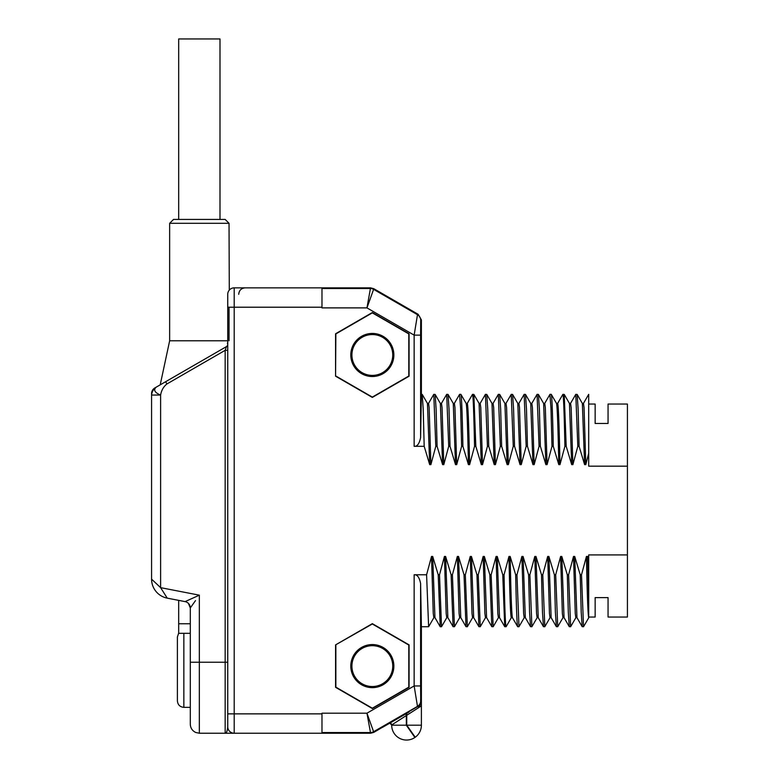 <?xml version="1.0" encoding="UTF-8"?>
<svg xmlns="http://www.w3.org/2000/svg" width="779" height="779" viewBox="0 0 779 779"><rect width="100%" height="100%" fill="white"/><g stroke="black" fill="none" stroke-linecap="round" stroke-linejoin="round"><path stroke-width="1.17" d="M588.7 404.038L595.146 404.038L595.146 423.464L608.058 423.464L608.058 404.038L627.426 404.038L627.426 466.173L588.7 466.173L588.7 453.261L585.798 464.644L584.61 464.644L579.099 446.318L577.814 446.318L572.886 464.644L571.698 464.644L566.197 446.318L564.902 446.318L559.974 464.644L558.796 464.644L553.285 446.318L551.99 446.318L547.072 464.644L545.884 464.644L540.373 446.318L539.078 446.318L534.16 464.644L532.972 464.644L527.461 446.318L526.176 446.318L521.248 464.644L520.06 464.644L514.549 446.318L513.264 446.318L508.336 464.644L507.158 464.644L501.647 446.318L500.352 446.318L495.425 464.644L494.246 464.644L488.735 446.318L487.44 446.318L482.522 464.644L481.334 464.644L475.823 446.318L474.538 446.318L469.61 464.644L468.422 464.644L462.911 446.318L461.626 446.318L456.698 464.644L455.52 464.644L450.009 446.318L448.714 446.318L443.787 464.644L442.608 464.644L437.097 446.318L435.802 446.318L430.884 464.644L429.696 464.644L424.185 446.318L414.146 446.318L414.146 335.136L417.486 314.697A6.456 6.456 60 0 1 420.709 320.286L421.39 319.896L421.39 394.349L420.602 437.584C419.355 443.748 417.203 446.659 414.146 446.318M627.426 466.173L627.426 617.046L608.058 617.046L608.058 597.62L608.058 608.74M321.98 732.552L370.414 732.552A6.456 6.456 -15 0 0 373.647 731.685L417.486 706.378L414.146 685.948L414.146 574.766L426.59 574.766L431.517 556.44L432.696 556.44L438.207 574.766L439.502 574.766L444.429 556.44L445.607 556.44L451.119 574.766L452.414 574.766L457.331 556.44L458.519 556.44L464.031 574.766L465.326 574.766L470.243 556.44L471.431 556.44L476.943 574.766L478.228 574.766L483.155 556.44L484.343 556.44L489.845 574.766L491.14 574.766L496.067 556.44L497.245 556.44L502.757 574.766L504.052 574.766L508.969 556.44L510.157 556.44L515.669 574.766L516.964 574.766L521.881 556.44L523.069 556.44L528.581 574.766L529.866 574.766L534.793 556.44L535.981 556.44L541.493 574.766L542.778 574.766L547.705 556.44L548.883 556.44L554.395 574.766L555.69 574.766L560.617 556.44L561.795 556.44L567.307 574.766L568.602 574.766L573.519 556.44L574.707 556.44L580.219 574.766L581.504 574.766L586.431 556.44L587.619 556.44L588.7 560.393L588.7 554.911L627.426 554.911M335.574 644.885L372.333 623.658L409.082 644.885L409.082 687.321L372.333 708.539L335.574 687.321L335.574 644.885L372.333 623.989L408.8 645.041L408.8 687.156L372.333 708.218L335.856 687.156L335.856 645.041M335.574 376.199L335.574 333.763L372.333 312.535L409.082 333.763L409.082 376.199L372.333 397.417L335.574 376.199L335.856 333.918L372.333 312.866L408.8 333.918L408.8 376.033L372.333 397.095L335.856 376.033M321.98 733.234L370.6 733.234L366.958 713.194L414.146 685.948L420.602 685.948L420.602 583.5L421.39 626.725L421.39 701.178L421.059 703.213L417.7 706.514L373.832 732.367L366.958 713.194L321.98 713.194L321.98 733.234L234.197 733.234L234.197 307.208L321.98 307.208L321.98 287.85L370.6 287.85L373.832 288.717L418.157 314.307L421.39 319.896M414.146 574.766C417.203 574.425 419.355 577.336 420.602 583.5M420.592 702.999L420.933 683.787M421.39 677.438L421.39 683.66M421.39 626.725L428.616 626.725L426.59 574.766M433.903 617.63L428.616 626.725M435.013 617.689L433.835 617.689L433.251 613.453L431.517 556.44M434.945 617.63L432.696 556.44M438.207 574.766L440.232 626.725L441.527 626.725L439.502 574.766M446.815 617.63L441.527 626.725M447.925 617.689L446.747 617.689L446.163 613.453L444.429 556.44M451.119 574.766L453.086 626.676L447.857 617.63L445.607 556.44M453.086 626.676L454.439 626.725L452.414 574.766M459.717 617.63L454.439 626.725M460.837 617.689L459.649 617.689L459.074 613.453L457.331 556.44M464.031 574.766L465.988 626.676L460.769 617.63L458.519 556.44M465.988 626.676L467.342 626.725L465.326 574.766M472.629 617.63L467.342 626.725M473.749 617.689L472.561 617.689L471.986 613.453L470.243 556.44M476.943 574.766L478.9 626.676L473.681 617.63L471.431 556.44M478.9 626.676L480.253 626.725L478.228 574.766M485.541 617.63L480.253 626.725M486.661 617.689L485.473 617.689L484.889 613.453L483.155 556.44M489.845 574.766L491.812 626.676L486.593 617.63L484.343 556.44M491.812 626.676L493.165 626.725L491.14 574.766M499.563 617.689L498.385 617.689L497.8 613.453L496.067 556.44M502.757 574.766L504.724 626.676L499.495 617.63L497.245 556.44M504.724 626.676L506.077 626.725C505.396 625.586 504.724 608.263 504.052 574.766M511.355 617.63L506.136 626.676L511.287 617.689C510.518 615.907 509.748 595.487 508.969 556.44M512.475 617.689C511.706 615.907 510.927 595.487 510.157 556.44M515.669 574.766C516.341 608.263 517.022 625.586 517.694 626.725L518.98 626.725L516.964 574.766M512.407 617.63L517.694 626.725M524.267 617.63L518.98 626.725M424.185 446.318L423.201 409.014L422.228 394.408L421.39 394.349L421.166 397.163M429.696 464.644L427.447 403.444L422.228 394.408M420.602 437.584L420.602 335.136L414.146 335.136L366.958 307.89L373.832 288.717M321.98 307.208L321.98 307.89L366.958 307.89L370.414 288.522A6.456 6.456 15 0 1 373.647 289.389L417.486 314.697L418.157 314.307M233.904 733.234L225.16 733.234C226.553 733.058 227.41 730.906 227.741 726.778L227.741 294.306A6.456 6.456 0 0 1 234.197 287.85L321.98 287.85M227.001 346.178A2.58 2.58 0 0 1 226.455 346.606A2.58 2.58 0 0 0 227.741 344.367L227.741 344.376A2.58 2.58 0 0 1 227.741 344.376L227.741 344.425M227.741 344.61L227.741 348.34M227.741 349.313L227.741 350.336L225.16 350.336L226.455 346.606L165.625 381.72L166.92 383.959C163.532 386.647 161.428 390.347 160.61 395.05C154.768 392.655 153.259 390.045 156.092 387.221L165.625 381.72M227.741 726.788A6.456 6.456 0 0 1 227.741 726.778A6.456 6.456 0 0 0 234.197 733.234A6.456 6.456 0 0 1 227.741 726.778A6.456 6.456 0 0 0 234.197 733.234L225.16 733.234L225.16 662.228L227.741 662.228L227.741 350.141M228.734 290.859L229.289 290.119L229.036 223.3L169.647 223.3L169.647 340.774L160.201 384.855M169.647 340.774L227.741 340.774M229.036 307.208L229.036 340.774M169.647 223.3L173.522 219.425L225.16 219.425L229.036 223.3M370.6 733.234L373.832 732.367M406.735 725.142L406.735 715.414L406.735 725.142L415.217 737.255A14.85 14.85 0 0 0 421.39 725.2L421.39 705.881L418.157 706.777L420.485 704.469L420.017 704.235M408.946 712.094L382.655 727.265M421.39 705.881L421.39 701.178L421.39 705.881L406.735 715.297L414.37 710.39M421.39 703.038L421.39 703.525M421.39 704.586L421.39 705.404M421.39 700.029L421.39 701.256M421.39 701.879L421.39 716.281M406.395 715.414L406.375 713.194L408.732 712.22M404.953 714.392L406.424 713.895M394.262 723.311L406.346 715.541L405.995 713.798M414.632 736.428L406.346 725.268A12.951 6.475 -90 0 1 406.346 725.2L406.346 715.541L391.691 724.957A1.675 1.675 0 0 0 389.179 723.506L389.179 723.506A1.675 1.675 0 0 1 391.691 724.957L389.88 723.282M420.485 704.469A6.456 6.456 0 0 0 421.059 703.213L420.485 704.469M406.706 713.379L406.735 715.414M413.367 734.626L412.899 733.945M407.816 726.69L406.794 725.23M414.866 737.09L414.895 737.479A14.85 14.85 0 0 1 391.691 725.2L391.691 724.957M414.895 737.479A14.85 14.85 0 0 1 406.541 740.05A14.85 14.85 0 0 0 414.895 737.479L406.346 725.268M407.466 726.856L408.4 728.199M409.433 729.67L409.988 730.459M410.358 730.994L411.293 732.328M412.101 733.477L412.636 734.246M189.472 599.626L199.336 595.175L185.081 601.612L167.242 598.145L160.61 587.648L151.574 579.138L151.574 393.561A6.456 6.456 0 0 1 154.807 387.971A6.456 6.456 0 0 0 151.574 393.561A6.456 6.456 0 0 1 154.807 387.971L154.855 387.942M156.092 387.221L154.807 387.971L156.092 387.221C153.395 389.266 151.886 391.876 151.574 395.05L151.574 393.561A6.456 6.456 0 0 1 154.807 387.971M195.5 600.609L190.3 607.951L190.3 724.197L190.3 633.444M188.391 603.365L189.92 605.76A6.456 6.456 0 0 0 185.081 601.612A6.456 6.456 0 0 1 190.3 607.951L188.43 603.394M190.3 623.755L178.683 623.755L178.683 600.366M190.3 633.327L178.683 633.327L178.683 623.755M166.385 596.782L165.742 595.769M225.16 350.336L166.92 383.959L225.16 350.336L225.16 662.228L199.336 662.228L199.336 595.175L160.61 587.648L160.61 395.05L151.574 395.05L151.574 393.561M156.949 584.192L158.614 585.769M183.854 633.327L183.854 707.351C179.93 706.962 177.778 704.81 177.398 700.896L177.398 636.988L178.683 633.113M230.672 288.892L231.49 288.444L230.672 288.892M232.356 288.113L233.262 287.918L232.356 288.113M430.884 464.644L429.141 407.621L428.567 403.386L427.379 403.386M428.499 403.444L433.776 394.349L435.802 446.318M437.097 446.318L436.113 409.014L435.13 394.408L433.776 394.349M442.608 464.644L440.359 403.444L435.13 394.408M443.787 464.644L442.053 407.621L441.469 403.386L440.291 403.386M441.401 403.444L446.688 394.349L448.714 446.318M450.009 446.318L449.025 409.014L448.042 394.408L446.688 394.349M455.52 464.644L453.271 403.444L448.042 394.408M456.698 464.644L454.965 407.621L454.381 403.386L453.203 403.386M459.532 394.417L460.613 408.167L461.626 446.318M462.911 446.318C462.239 412.812 461.567 395.498 460.895 394.349L466.173 403.444M468.422 464.644C467.653 425.597 466.884 405.177 466.105 403.386M467.225 403.444L472.512 394.349C473.184 395.498 473.856 412.812 474.538 446.318M475.823 446.318L473.866 394.408L472.512 394.349L467.293 403.386L466.144 403.386M469.61 464.644C468.841 425.597 468.062 405.177 467.293 403.386M481.334 464.644L479.085 403.444L473.866 394.408M482.522 464.644L480.779 407.621L480.205 403.386L479.017 403.386M480.137 403.444L485.414 394.349L487.44 446.318M488.735 446.318L487.751 409.014L486.768 394.408L485.414 394.349M494.246 464.644L491.997 403.444L486.768 394.408M495.425 464.644L493.691 407.621L493.107 403.386L491.929 403.386M493.039 403.444L498.326 394.349L500.352 446.318M501.647 446.318L500.663 409.014L499.68 394.408L498.326 394.349M507.158 464.644L504.909 403.444L499.68 394.408M508.336 464.644L506.603 407.621L506.019 403.386L504.841 403.386M505.951 403.444L511.238 394.349L513.264 446.318M514.549 446.318L513.575 409.014L512.592 394.408L511.238 394.349M520.06 464.644L517.811 403.444L512.592 394.408M521.248 464.644L519.505 407.621L518.931 403.386L517.743 403.386M518.863 403.444L524.15 394.349L526.176 446.318M527.461 446.318L526.477 409.014L525.504 394.408L524.15 394.349M532.972 464.644L530.723 403.444L525.504 394.408M534.16 464.644L532.417 407.621L531.843 403.386L530.655 403.386M531.775 403.444L537.062 394.349L539.078 446.318M540.373 446.318L539.389 409.014L538.416 394.408L537.062 394.349M545.884 464.644L543.635 403.444L538.406 394.408M547.072 464.644L545.329 407.621L544.755 403.386L543.567 403.386M549.896 394.417L550.977 408.167L551.99 446.318M553.285 446.318C552.603 412.812 551.931 395.498 551.259 394.349L556.547 403.444M558.796 464.644C558.017 425.597 557.248 405.177 556.479 403.386L557.657 403.386C558.436 405.177 559.205 425.597 559.974 464.644M557.589 403.444L562.876 394.349C563.548 395.498 564.23 412.812 564.902 446.318M566.197 446.318L564.23 394.408L562.876 394.349L557.657 403.386M571.698 464.644L569.449 403.444L564.23 394.408M572.886 464.644L571.153 407.621L570.569 403.386L569.381 403.386M570.501 403.444L575.788 394.349L577.814 446.318M579.099 446.318L578.125 409.014L577.142 394.408L575.788 394.349M584.61 464.644L582.361 403.444L577.142 394.408M585.798 464.644L584.055 407.621L583.481 403.386L582.293 403.386M583.413 403.444L588.7 394.349L588.7 453.261M608.058 597.62L595.146 597.62L595.146 617.046L588.7 617.046M588.7 560.393L588.7 617.844L583.529 626.725L581.504 574.766M588.7 598.837L587.619 556.44M588.7 617.65C587.941 614.904 587.191 594.504 586.431 556.44M580.219 574.766L581.202 612.07L582.176 626.676L583.529 626.725M582.176 626.676L576.957 617.63L574.707 556.44M577.025 617.689L575.837 617.689L575.262 613.453L573.519 556.44M575.905 617.63L570.627 626.725L568.602 574.766M567.307 574.766L568.29 612.07L569.274 626.676L570.627 626.725M569.274 626.676L564.045 617.63L561.795 556.44M564.113 617.689L562.935 617.689L562.35 613.453L560.617 556.44M563.003 617.63L557.715 626.725L555.69 574.766M554.395 574.766L555.378 612.07L556.362 626.676L557.715 626.725M556.362 626.676L551.133 617.63L548.883 556.44M551.201 617.689L550.023 617.689L549.438 613.453L547.705 556.44M550.091 617.63L544.803 626.725L542.778 574.766M541.493 574.766L542.466 612.07L543.45 626.676L544.803 626.725M543.45 626.676L538.231 617.63L535.981 556.44M538.299 617.689L537.111 617.689L536.536 613.453L534.793 556.44M537.179 617.63L531.891 626.725L529.866 574.766M528.581 574.766L529.564 612.07L530.538 626.676L531.891 626.725M530.538 626.676L525.319 617.63L523.069 556.44M525.387 617.689L524.199 617.689L523.624 613.453L521.881 556.44M595.146 412.451L595.146 423.464M595.146 597.62L595.146 608.633M608.058 412.334L608.058 423.464M372.333 686.523A20.42 20.42 0 0 1 351.913 666.103A20.42 20.42 0 0 1 372.333 645.684A20.42 20.42 0 0 1 392.752 666.103A20.42 20.42 0 0 1 372.333 686.523M372.333 687.643A21.539 21.539 0 0 1 350.793 666.103A21.539 21.539 0 0 1 372.333 644.564A21.539 21.539 0 0 1 393.862 666.103A21.539 21.539 0 0 1 372.333 687.643M372.333 375.4A20.42 20.42 0 0 1 351.913 354.981A20.42 20.42 0 0 1 372.333 334.561A20.42 20.42 0 0 1 392.752 354.981A20.42 20.42 0 0 1 372.333 375.4M372.333 376.52A21.539 21.539 0 0 1 350.793 354.981A21.539 21.539 0 0 1 372.333 333.441A21.539 21.539 0 0 1 393.862 354.981A21.539 21.539 0 0 1 372.333 376.52M178.683 219.425L178.683 38.95L219.999 38.95L219.999 219.425M321.98 713.866L227.741 713.866M417.7 706.514L417.486 706.378A6.456 6.456 -60 0 0 420.709 700.788L420.602 685.948M512.446 617.689L511.287 617.689M420.602 335.136L420.709 320.286M370.6 287.85L370.414 288.522L321.98 288.522M227.741 307.208L234.197 307.208L234.197 287.85M227.4 343.081L227.741 344.386A2.58 2.58 0 0 1 226.455 346.606L227.264 345.866M388.254 724.042L388.254 723.516M406.774 725.2L421.39 725.2M391.691 725.2L406.346 725.2M234.275 733.234L199.336 733.234L199.336 662.228L190.3 662.228M167.242 598.145A19.368 19.368 0 0 1 151.574 579.138M440.174 626.676L434.955 617.63M498.453 617.63L493.224 626.676M227.741 349.216L227.741 344.746M421.39 702.677L421.39 701.937M398.848 717.926L396.209 719.445M394.641 720.351L393.901 720.779M392.908 721.354L389.188 723.496M406.375 713.194L406.375 713.691M232.785 733.234L234.051 733.234M199.336 733.234L195.753 732.494C192.286 730.809 190.475 728.044 190.3 724.197M183.854 707.351L190.3 707.351M238.715 294.306C239.095 290.382 241.247 288.23 245.171 287.85M454.313 403.444L459.542 394.408M459.6 394.349L460.895 394.349M544.687 403.444L549.906 394.408M549.964 394.349L551.259 394.349"/></g></svg>
